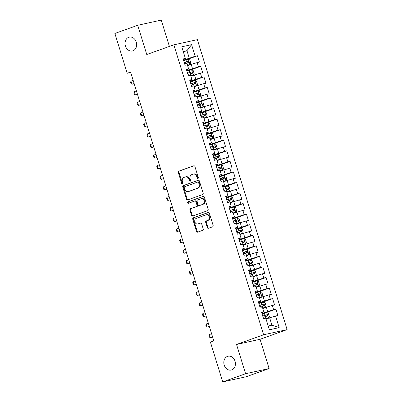 <?xml version="1.0" encoding="UTF-8"?>
<svg xmlns="http://www.w3.org/2000/svg" width="402" height="402" viewBox="0 0 402 402"><rect width="100%" height="100%" fill="white"/><g stroke="black" fill="none" stroke-linecap="round" stroke-linejoin="round"><path stroke-width="0.6" d="M197.95 178.483A0.759 0.613 -102.4 0 0 198.307 177.548L194.9 166.534A1.085 0.879 -102.4 0 0 193.749 165.795L178.805 171.146A1.085 0.879 -102.4 0 0 178.292 172.478L181.704 183.493A0.759 0.613 -102.4 0 0 182.865 183.076L182.423 181.649A3.477 2.814 -102.4 0 1 184.056 177.382L185.302 176.935A3.477 2.814 -102.4 0 1 185.578 176.855A3.477 2.814 -102.4 0 1 188.98 179.302L189.422 180.729A0.759 0.613 -102.4 0 0 190.588 180.312L190.146 178.885A3.477 2.814 -102.4 0 1 191.774 174.619L193.02 174.172A3.477 2.814 -102.4 0 1 193.297 174.091A3.477 2.814 -102.4 0 1 196.704 176.538L197.146 177.965A0.759 0.613 -102.4 0 0 197.95 178.483M227.532 356.378A7.085 5.734 -102.4 0 0 224.11 364.725A7.085 5.734 -102.4 0 0 231.145 370.056A7.085 5.734 -102.4 0 0 231.713 369.89A7.085 5.734 -102.4 0 0 235.135 361.549A7.085 5.734 -102.4 0 0 228.1 356.212A7.085 5.734 -102.4 0 0 227.532 356.378M128.756 37.285A7.085 5.734 -102.4 0 0 125.334 45.632A7.085 5.734 -102.4 0 0 132.374 50.969A7.085 5.734 -102.4 0 0 132.941 50.803A7.085 5.734 -102.4 0 0 136.363 42.456A7.085 5.734 -102.4 0 0 129.323 37.125A7.085 5.734 -102.4 0 0 128.756 37.285M207.286 227.552A1.085 0.879 -102.4 0 0 208.437 228.291L212.628 226.788A1.085 0.879 -102.4 0 0 213.135 225.457L209.352 213.226A1.085 0.879 -102.4 0 0 208.201 212.487L193.256 217.839A1.085 0.879 -102.4 0 0 192.749 219.17L196.533 231.401A1.085 0.879 -102.4 0 0 197.683 232.14L202.749 230.326A1.085 0.879 -102.4 0 0 203.256 228.994L201.638 223.758A1.085 0.879 -102.4 0 0 200.487 223.02L197.975 223.919A2.909 2.352 -102.4 0 1 197.744 223.984A2.909 2.352 -102.4 0 1 194.854 221.798A2.909 2.352 -102.4 0 1 196.261 218.376L206.095 214.854A2.909 2.352 -102.4 0 1 206.332 214.784A2.909 2.352 -102.4 0 1 209.216 216.974A2.909 2.352 -102.4 0 1 207.814 220.396L206.176 220.984A1.085 0.879 -102.4 0 0 205.663 222.316L207.286 227.552L207.919 227.411A1.085 0.879 -102.4 0 0 208.728 228.185M245.582 373.724L269.104 368.544L260.049 339.293L236.532 344.474L245.582 373.724L222.748 381.9L210.427 342.092L213.809 340.881L130.59 72.053L127.208 73.264L130.725 72.491M236.532 344.474L263.596 334.786L173.84 44.838L197.362 39.657L287.113 329.605L263.596 334.786M169.393 46.431L161.242 20.1L137.72 25.281L146.775 54.526L173.84 44.838M137.72 25.281L114.887 33.456L127.208 73.264M202.648 194.558A1.085 0.879 -102.4 0 0 203.161 193.221L199.372 180.995A1.085 0.879 -102.4 0 0 198.221 180.252L183.277 185.603A1.085 0.879 -102.4 0 0 182.769 186.94L186.553 199.166A1.085 0.879 -102.4 0 0 187.709 199.91L202.648 194.558M204.362 197.111L208.151 209.341A1.085 0.879 -102.4 0 1 207.638 210.673L192.694 216.025A1.085 0.879 -102.4 0 1 191.543 215.286L189.925 210.05A1.085 0.879 -102.4 0 1 190.432 208.718L196.493 206.548A1.085 0.879 -102.4 0 0 197.005 205.211L195.93 201.744A1.085 0.879 -102.4 0 0 194.779 201L188.468 203.261A0.759 0.613 -102.4 0 1 188.02 201.809L203.211 196.372A1.085 0.879 -102.4 0 1 204.362 197.111M185.985 59.868L197.427 55.772L195.171 56.27L191.573 44.652L181.784 46.808L185.382 58.426L183.121 58.923L185.086 65.255L187.342 64.762L188.649 68.983L186.392 69.481L188.352 75.817L190.608 75.32L191.915 79.541L189.659 80.038L191.623 86.375L193.88 85.877L195.186 90.103L192.93 90.601L194.89 96.932L197.146 96.435L198.452 100.661L196.196 101.158L198.161 107.495L200.417 106.997L201.724 111.218L199.467 111.716L201.427 118.052L203.683 117.555L204.99 121.776L202.734 122.273L204.693 128.61L206.955 128.112L208.261 132.338L206.005 132.836L207.965 139.167L210.221 138.67L211.527 142.896L209.271 143.393L211.231 149.73L213.487 149.232L214.799 153.453L212.542 153.951L214.502 160.287L216.758 159.79L218.065 164.016L215.809 164.508L217.768 170.845L220.025 170.347L221.336 174.574L219.075 175.071L221.04 181.402L223.296 180.91L224.602 185.131L222.346 185.629L224.306 191.965L226.562 191.468L227.869 195.689L225.612 196.186L227.577 202.523L229.833 202.025L231.14 206.251L228.884 206.749L230.843 213.08L233.1 212.583L234.406 216.809L232.15 217.306L234.115 223.643L236.371 223.145L237.677 227.366L235.421 227.864L237.381 234.2L239.637 233.703L240.944 237.924L238.687 238.421L240.647 244.758L242.903 244.26L244.215 248.486L241.959 248.984L243.919 255.315L246.175 254.818L247.481 259.044L245.225 259.541L247.185 265.878L249.441 265.38L250.753 269.601L248.496 270.099L250.456 276.435L252.712 275.938L254.019 280.164L251.763 280.656L253.722 286.993L255.979 286.495L257.285 290.721L255.029 291.219L256.994 297.55L259.25 297.058L260.556 301.279L258.3 301.776L260.26 308.113L262.516 307.615L263.823 311.836L261.566 312.334L263.531 318.67L265.787 318.173L269.38 329.786L279.169 327.63L271.938 325.178L269.647 317.791L266.064 319.072M197.427 55.772L199.387 62.109L197.131 62.606L198.437 66.827L186.759 70.662M189.257 70.425L200.693 66.33L198.437 66.827M200.693 66.33L202.653 72.667L200.397 73.164L201.703 77.385L190.025 81.219M192.523 80.983L203.965 76.888L201.703 77.385M203.965 76.888L205.924 83.224L203.668 83.722L204.975 87.948L193.292 91.777M195.794 91.545L207.231 87.45L204.975 87.948M207.231 87.45L209.191 93.782L206.935 94.279L208.241 98.505L196.563 102.334M199.06 102.103L210.497 98.008L208.241 98.505M210.497 98.008L212.462 104.344L210.206 104.842L211.512 109.063L199.829 112.897M202.332 112.66L213.769 108.565L211.512 109.063M213.769 108.565L215.728 114.902L213.472 115.399L214.779 119.62L203.1 123.454M205.598 123.218L217.035 119.123L214.779 119.62M217.035 119.123L219 125.459L216.743 125.957L218.05 130.183L206.367 134.012M208.869 133.781L220.306 129.685L218.05 130.183M220.306 129.685L222.266 136.022L220.01 136.514L221.316 140.74L209.638 144.569M212.135 144.338L223.572 140.243L221.316 140.74M223.572 140.243L225.537 146.579L223.276 147.077L224.587 151.298L212.904 155.132M215.407 154.896L226.844 150.8L224.587 151.298M226.844 150.8L228.803 157.137L226.547 157.634L227.854 161.855L216.175 165.689M218.673 165.458L230.11 161.363L227.854 161.855M230.11 161.363L232.07 167.694L229.813 168.192L231.125 172.418L219.442 176.247M221.939 176.016L233.381 171.92L231.125 172.418M233.381 171.92L235.341 178.257L233.085 178.749L234.391 182.975L222.713 186.809M225.21 186.573L236.647 182.478L234.391 182.975M236.647 182.478L238.607 188.814L236.351 189.312L237.657 193.533L225.979 197.367M228.477 197.131L239.919 193.035L237.657 193.533M239.919 193.035L241.878 199.372L239.622 199.869L240.929 204.095L229.246 207.924M231.748 207.693L243.185 203.598L240.929 204.095M243.185 203.598L245.145 209.929L242.888 210.427L244.195 214.653L232.517 218.482M235.014 218.251L246.451 214.155L244.195 214.653M246.451 214.155L248.416 220.492L246.16 220.989L247.466 225.21L235.783 229.045M238.285 228.808L249.722 224.713L247.466 225.21M249.722 224.713L251.682 231.049L249.426 231.547L250.732 235.768L239.054 239.602M241.552 239.366L252.989 235.27L250.732 235.768M252.989 235.27L254.953 241.607L252.697 242.104L254.004 246.331L242.321 250.16M244.823 249.928L256.26 245.833L254.004 246.331M256.26 245.833L258.22 252.165L255.963 252.662L257.27 256.888L245.592 260.717M248.089 260.486L259.526 256.391L257.27 256.888M259.526 256.391L261.491 262.727L259.23 263.225L260.541 267.446L248.858 271.28M251.356 271.043L262.797 266.948L260.541 267.446M262.797 266.948L264.757 273.285L262.501 273.782L263.807 278.003L252.129 281.837M254.627 281.606L266.064 277.511L263.807 278.003M266.064 277.511L268.023 283.842L265.767 284.34L267.079 288.566L255.396 292.395M257.893 292.164L269.335 288.068L267.079 288.566M269.335 288.068L271.295 294.405L269.038 294.897L270.345 299.123L258.662 302.957M261.164 302.721L272.601 298.626L270.345 299.123M272.601 298.626L274.561 304.962L272.305 305.46L273.611 309.681L261.933 313.515M264.431 313.279L275.867 309.183L273.611 309.681M275.867 309.183L277.832 315.52L275.576 316.017L279.169 327.63M261.752 312.932L263.823 311.836M275.576 316.017L269.647 317.791M258.486 302.369L260.556 301.279M267.687 311.455L266.38 307.228L262.797 308.515M272.305 305.46L266.38 307.228M255.215 291.812L257.285 290.721M264.421 300.897L263.114 296.671L259.526 297.952M269.038 294.897L263.114 296.671M251.948 281.254L254.019 280.164M261.149 290.334L259.843 286.113L256.26 287.395M265.767 284.34L259.843 286.113M248.677 270.697L250.753 269.601M257.883 279.777L256.577 275.551L252.989 276.837M262.501 273.782L256.577 275.551M245.411 260.134L247.481 259.044M254.612 269.219L253.305 264.993L249.722 266.28M259.23 263.225L253.305 264.993M242.14 249.577L244.215 248.486M251.345 258.657L250.039 254.436L246.451 255.717M255.963 252.662L250.039 254.436M238.873 239.019L240.944 237.924M248.074 248.099L246.768 243.878L243.185 245.16M252.697 242.104L246.768 243.878M235.602 228.462L237.677 227.366M244.808 237.542L243.501 233.316L239.914 234.602M249.426 231.547L243.501 233.316M232.336 217.899L234.406 216.809M241.542 226.984L240.23 222.758L236.647 224.045M246.16 220.989L240.23 222.758M229.065 207.342L231.14 206.251M238.27 216.422L236.964 212.201L233.381 213.482M242.888 210.427L236.964 212.201M225.798 196.784L227.869 195.689M235.004 205.864L233.693 201.643L230.11 202.925M239.622 199.869L233.693 201.643M222.532 186.221L224.602 185.131M231.733 195.307L230.426 191.081L226.844 192.367M236.351 189.312L230.426 191.081M219.261 175.664L221.336 174.574M228.467 184.749L227.16 180.523L223.572 181.804M233.085 178.749L227.16 180.523M215.995 165.106L218.065 164.016M225.195 174.187L223.889 169.966L220.306 171.247M229.813 168.192L223.889 169.966M212.723 154.549L214.799 153.453M221.929 163.629L220.623 159.403L217.035 160.689M226.547 157.634L220.623 159.403M209.457 143.986L211.527 142.896M218.658 153.072L217.351 148.846L213.769 150.132M223.276 147.077L217.351 148.846M206.186 133.429L208.261 132.338M215.392 142.509L214.085 138.288L210.497 139.569M220.01 136.514L214.085 138.288M202.92 122.871L204.99 121.776M212.125 131.951L210.814 127.73L207.231 129.012M216.743 125.957L210.814 127.73M199.648 112.314L201.724 111.218M208.854 121.394L207.548 117.168L203.96 118.454M213.472 115.399L207.548 117.168M196.382 101.751L198.452 100.661M205.588 110.836L204.276 106.61L200.693 107.897M210.206 104.842L204.276 106.61M193.111 91.194L195.186 90.103M202.317 100.274L201.01 96.053L197.427 97.334M206.935 94.279L201.01 96.053M189.844 80.636L191.915 79.541M199.05 89.716L197.744 85.495L194.156 86.777M203.668 83.722L197.744 85.495M186.578 70.074L188.649 68.983M195.779 79.159L194.473 74.933L190.89 76.219M200.397 73.164L194.473 74.933M183.307 59.516L185.382 58.426M192.513 68.601L191.206 64.375L187.618 65.657M197.131 62.606L191.206 64.375M222.748 381.9L246.265 376.719L269.104 368.544M260.049 339.293L287.113 329.605M268.209 326.002L271.938 325.178M183.372 51.933L186.955 50.647L183.227 51.471M195.171 56.27L183.488 60.099M189.242 58.039L186.955 50.647L191.573 44.652M198.181 178.317A0.759 0.613 -102.4 0 1 197.779 177.825L197.337 176.398A3.477 2.814 -102.4 0 0 193.935 173.95L193.297 174.091M185.578 176.855L186.211 176.719A3.477 2.814 -102.4 0 1 189.618 179.161L190.061 180.588A0.759 0.613 -102.4 0 0 190.463 181.081M194.091 165.76L179.438 171.006A1.085 0.879 -102.4 0 0 178.93 172.342L182.337 183.352A0.759 0.613 -102.4 0 0 182.739 183.845M198.563 180.222L183.915 185.463A1.085 0.879 -102.4 0 0 183.407 186.799L187.191 199.03A1.085 0.879 -102.4 0 0 188 199.804M198.563 182.548A0.759 0.613 -102.4 0 0 197.759 182.031L184.644 186.729A0.759 0.613 -102.4 0 0 184.287 187.664L184.749 189.166A3.477 2.814 -102.4 0 0 188.156 191.608A3.477 2.814 -102.4 0 0 188.432 191.533L197.397 188.322A3.477 2.814 -102.4 0 0 199.03 184.051L198.563 182.548L199.201 182.407A0.759 0.613 -102.4 0 0 198.392 181.89L197.884 182.005M188.156 191.608L188.789 191.473A3.477 2.814 -102.4 0 0 189.071 191.392L188.432 191.533M199.201 182.407L199.663 183.91A3.477 2.814 -102.4 0 1 198.035 188.181L189.071 191.392M195.412 200.864A1.085 0.879 -102.4 0 1 196.563 201.603L197.638 205.075A1.085 0.879 -102.4 0 1 197.131 206.407L191.071 208.578A1.085 0.879 -102.4 0 0 190.558 209.909L192.181 215.145A1.085 0.879 -102.4 0 0 192.99 215.919M203.553 196.337L188.654 201.668A0.759 0.613 -102.4 0 0 188.814 203.136M202.784 204.296A2.909 2.352 -102.4 0 0 204.186 200.869A2.909 2.352 -102.4 0 0 201.301 198.683A2.909 2.352 -102.4 0 0 201.065 198.749L197.598 199.99A1.085 0.879 -102.4 0 0 197.091 201.327L198.166 204.799A1.085 0.879 -102.4 0 0 199.317 205.538L203.417 204.156A2.909 2.352 -102.4 0 0 204.824 200.734A2.909 2.352 -102.4 0 0 201.935 198.543L201.301 198.683M199.774 205.437A1.085 0.879 -102.4 0 0 199.95 205.397L199.317 205.538M203.417 204.156L199.95 205.397M206.332 214.784L206.965 214.643A2.909 2.352 -102.4 0 1 209.854 216.834A2.909 2.352 -102.4 0 1 208.447 220.256L206.809 220.844A1.085 0.879 -102.4 0 0 206.301 222.175L207.919 227.411M197.744 223.984L198.377 223.849A2.909 2.352 -102.4 0 0 198.613 223.778L197.975 223.919M200.829 222.984L198.613 223.778M208.543 212.452L193.895 217.698A1.085 0.879 -102.4 0 0 193.382 219.03L197.171 231.261A1.085 0.879 -102.4 0 0 197.98 232.034M187.503 65.275L189.97 64.496L190.915 63.159L189.935 59.988L188.337 59.215L183.644 60.601M189.97 64.496L187.473 65.194M184.654 63.873L188.769 62.632C189.267 62.049 189.136 61.627 188.377 61.36L184.262 62.606M184.292 62.687L187.161 61.797L187.985 62.531M133.162 80.355L130.987 81.134L131.967 84.299L134.142 83.521M130.987 81.134L130.605 82.214L131.097 83.797L131.967 84.299L134.188 83.661M190.769 75.832L193.236 75.053L194.186 73.717L193.201 70.551L191.603 69.772L186.91 71.159M193.236 75.053L190.744 75.752M187.925 74.43L192.035 73.189C192.533 72.611 192.402 72.189 191.643 71.923L187.533 73.164M187.558 73.249L190.427 72.355L191.251 73.089M136.429 90.912L134.253 91.691L135.233 94.857L137.409 94.078M134.253 91.691L133.876 92.772L134.363 94.354L135.233 94.857L137.454 94.224M194.035 86.395L196.508 85.611L197.452 84.274L196.472 81.109L194.875 80.33L190.181 81.717M196.508 85.611L194.01 86.309M191.191 84.993L195.307 83.747C195.804 83.169 195.673 82.747 194.915 82.48L190.799 83.722M190.824 83.807L193.699 82.918L194.523 83.646M139.7 101.47L137.524 102.249L138.504 105.419L140.68 104.641M137.524 102.249L137.142 103.329L137.635 104.912L138.504 105.419L140.725 104.781M197.307 96.952L199.774 96.168L200.719 94.832L199.739 91.666L198.141 90.892L193.447 92.274M199.774 96.168L197.281 96.867M194.462 95.55L198.573 94.304C199.07 93.726 198.94 93.304 198.181 93.038L194.071 94.284M194.096 94.364L196.965 93.475L197.789 94.204M142.966 112.027L140.79 112.811L141.77 115.977L143.946 115.198M140.79 112.811L140.414 113.892L140.901 115.474L141.77 115.977L143.991 115.339M200.573 107.51L203.045 106.731L203.99 105.394L203.01 102.224L201.412 101.45L196.719 102.837M203.045 106.731L200.548 107.429M197.729 106.108L201.844 104.867C202.342 104.284 202.211 103.862 201.452 103.6L197.337 104.842M197.362 104.927L200.231 104.033L201.06 104.766M146.238 122.59L144.057 123.369L145.042 126.535L147.217 125.756M144.057 123.369L143.68 124.449L144.172 126.032L145.042 126.535L147.258 125.896M203.844 118.072L206.311 117.289L207.256 115.952L206.276 112.786L204.678 112.007L199.985 113.394M206.311 117.289L203.819 117.987M201 116.665L205.11 115.424C205.608 114.846 205.477 114.424 204.718 114.158L200.608 115.399M200.633 115.485L203.502 114.595L204.327 115.324M149.504 133.147L147.328 133.926L148.308 137.092L150.484 136.313M147.328 133.926L146.951 135.007L147.439 136.59L148.308 137.092L150.529 136.459M207.11 128.63L209.583 127.846L210.527 126.509L209.548 123.344L207.95 122.57L203.256 123.952M209.583 127.846L207.085 128.545M204.266 127.228L208.382 125.982C208.879 125.404 208.749 124.982 207.99 124.715L203.874 125.962M203.899 126.042L206.769 125.153L207.598 125.881M152.77 143.705L150.594 144.484L151.574 147.655L153.755 146.876M150.594 144.484L150.217 145.564L150.71 147.152L151.574 147.655L153.795 147.016M210.382 139.187L212.849 138.404L213.794 137.072L212.814 133.901L211.216 133.127L206.522 134.514M212.849 138.404L210.357 139.107M207.538 137.785L211.648 136.544C212.145 135.961 212.015 135.539 211.256 135.273L207.146 136.519M207.171 136.6L210.04 135.71L210.864 136.439M156.041 154.267L153.865 155.046L154.845 158.212L157.021 157.433M153.865 155.046L153.489 156.127L153.976 157.71L154.845 158.212L157.066 157.574M213.648 149.745L216.12 148.966L217.065 147.629L216.085 144.459L214.482 143.685L209.789 145.072M216.12 148.966L213.623 149.665M210.804 148.343L214.914 147.102C215.417 146.524 215.281 146.097 214.522 145.836L210.412 147.077M210.437 147.162L213.306 146.268L214.135 147.001M159.308 164.825L157.132 165.604L158.112 168.77L160.292 167.991M157.132 165.604L156.755 166.684L157.247 168.267L158.112 168.77L160.333 168.131M216.919 160.308L219.386 159.524L220.331 158.187L219.351 155.021L217.753 154.242L213.06 155.629M219.386 159.524L216.894 160.222M214.075 158.906L218.185 157.659C218.683 157.082 218.552 156.659 217.794 156.393L213.683 157.634M213.708 157.72L216.577 156.83L217.402 157.559M162.579 175.383L160.403 176.161L161.383 179.332L163.559 178.548M160.403 176.161L160.026 177.242L160.514 178.825L161.383 179.332L163.604 178.694M220.185 170.865L222.658 170.081L223.602 168.745L222.618 165.579L221.02 164.805L216.326 166.187M222.658 170.081L220.16 170.78M217.341 169.463L221.452 168.217C221.949 167.639 221.819 167.217 221.06 166.951L216.949 168.197M216.974 168.277L219.844 167.388L220.673 168.116M165.845 185.94L163.669 186.719L164.649 189.89L166.825 189.111M163.669 186.719L163.292 187.799L163.785 189.387L164.649 189.89L166.87 189.252M223.457 181.423L225.924 180.644L226.869 179.307L225.889 176.136L224.291 175.362L219.598 176.749M225.924 180.644L223.427 181.342M220.608 180.021L224.723 178.779C225.22 178.197 225.09 177.774 224.331 177.508L220.216 178.754M220.246 178.835L223.115 177.945L223.939 178.679M169.116 196.503L166.941 197.281L167.92 200.447L170.096 199.668M166.941 197.281L166.559 198.362L167.051 199.945L167.92 200.447L170.141 199.809M226.723 191.98L229.19 191.201L230.135 189.865L229.155 186.699L227.557 185.92L222.864 187.307M229.19 191.201L226.698 191.9M223.879 190.578L227.989 189.337C228.487 188.759 228.356 188.337 227.597 188.071L223.487 189.312M223.512 189.397L226.381 188.503L227.205 189.236M172.383 207.06L170.207 207.839L171.187 211.005L173.362 210.226M170.207 207.839L169.83 208.919L170.317 210.502L171.187 211.005L173.408 210.372M229.989 202.543L232.462 201.759L233.406 200.422L232.426 197.256L230.828 196.477L226.135 197.864M232.462 201.759L229.964 202.457M227.145 201.141L231.261 199.894C231.758 199.317 231.627 198.895 230.869 198.628L226.753 199.869M226.778 199.955L229.648 199.065L230.477 199.794M175.654 217.618L173.473 218.397L174.458 221.567L176.634 220.788M173.473 218.397L173.096 219.477L173.589 221.06L174.458 221.567L176.679 220.929M233.26 213.1L235.728 212.316L236.672 210.98L235.693 207.814L234.095 207.04L229.401 208.422M235.728 212.316L233.235 213.015M230.416 211.698L234.527 210.452C235.024 209.874 234.894 209.452 234.135 209.186L230.024 210.432M230.05 210.512L232.919 209.623L233.743 210.352M178.92 228.175L176.744 228.959L177.724 232.125L179.9 231.346M176.744 228.959L176.367 230.039L176.855 231.622L177.724 232.125L179.945 231.487M236.527 223.658L238.999 222.879L239.944 221.542L238.964 218.371L237.366 217.598L232.673 218.984M238.999 222.879L236.502 223.577M233.683 222.256L237.798 221.015C238.296 220.432 238.165 220.01 237.406 219.748L233.291 220.989M233.316 221.075L236.185 220.18L237.014 220.914M182.191 238.738L180.011 239.517L180.995 242.682L183.171 241.903M180.011 239.517L179.634 240.597L180.126 242.18L180.995 242.682L183.212 242.044M239.798 234.22L242.265 233.436L243.21 232.1L242.23 228.934L240.632 228.155L235.939 229.542M242.265 233.436L239.773 234.135M236.954 232.813L241.064 231.572C241.562 230.994 241.431 230.572 240.672 230.306L236.562 231.547M236.587 231.632L239.456 230.743L240.28 231.472M185.458 249.295L183.282 250.074L184.262 253.24L186.438 252.461M183.282 250.074L182.905 251.155L183.392 252.737L184.262 253.24L186.483 252.607M243.064 244.778L245.537 243.994L246.481 242.657L245.501 239.491L243.898 238.718L239.21 240.1M245.537 243.994L243.039 244.692M240.22 243.376L244.336 242.13C244.833 241.552 244.702 241.13 243.939 240.863L239.828 242.11M239.853 242.19L242.723 241.3L243.552 242.029M188.724 259.853L186.548 260.632L187.528 263.802L189.709 263.024M186.548 260.632L186.171 261.712L186.664 263.3L187.528 263.802L189.749 263.164M246.336 255.335L248.803 254.551L249.748 253.22L248.768 250.049L247.17 249.275L242.476 250.662M248.803 254.551L246.31 255.255M243.491 253.933L247.602 252.692C248.099 252.109 247.969 251.687 247.21 251.421L243.099 252.667M243.125 252.747L245.994 251.858L246.818 252.587M191.995 270.415L189.819 271.194L190.799 274.36L192.975 273.581M189.819 271.194L189.442 272.275L189.93 273.857L190.799 274.36L193.02 273.722M249.602 265.893L252.074 265.114L253.019 263.777L252.039 260.607L250.436 259.833L245.743 261.22M252.074 265.114L249.577 265.812M246.758 264.491L250.868 263.25C251.366 262.672 251.235 262.245 250.476 261.983L246.366 263.225M246.391 263.31L249.26 262.416L250.089 263.149M195.261 280.973L193.086 281.752L194.065 284.917L196.246 284.139M193.086 281.752L192.709 282.832L193.201 284.415L194.065 284.917L196.287 284.279M252.873 276.455L255.34 275.671L256.285 274.335L255.305 271.169L253.707 270.39L249.014 271.777M255.34 275.671L252.843 276.37M250.029 275.053L254.139 273.807C254.637 273.229 254.506 272.807 253.747 272.541L249.632 273.782M249.662 273.868L252.531 272.978L253.355 273.707M198.533 291.53L196.357 292.309L197.337 295.48L199.513 294.696M196.357 292.309L195.975 293.39L196.467 294.973L197.337 295.48L199.558 294.842M256.139 287.013L258.612 286.229L259.556 284.892L258.571 281.727L256.973 280.953L252.28 282.335M258.612 286.229L256.114 286.927M253.295 285.611L257.406 284.365C257.903 283.787 257.772 283.365 257.014 283.098L252.903 284.345M252.928 284.425L255.798 283.536L256.622 284.264M201.799 302.088L199.623 302.867L200.603 306.038L202.779 305.259M199.623 302.867L199.246 303.947L199.739 305.535L200.603 306.038L202.824 305.399M259.411 297.57L261.878 296.792L262.823 295.455L261.843 292.284L260.245 291.51L255.551 292.897M261.878 296.792L259.38 297.49M256.561 296.168L260.677 294.927C261.174 294.344 261.044 293.922 260.285 293.656L256.169 294.902M256.2 294.983L259.069 294.093L259.893 294.827M205.07 312.65L202.894 313.429L203.874 316.595L206.05 315.816M202.894 313.429L202.513 314.51L203.005 316.093L203.874 316.595L206.095 315.957M262.677 308.128L265.144 307.349L266.089 306.012L265.109 302.847L263.511 302.068L258.818 303.455M265.144 307.349L262.652 308.048M259.833 306.726L263.943 305.485C264.441 304.907 264.31 304.485 263.551 304.219L259.441 305.46M259.466 305.545L262.335 304.651L263.159 305.384M208.337 323.208L206.161 323.987L207.141 327.153L209.316 326.374M206.161 323.987L205.784 325.067L206.271 326.65L207.141 327.153L209.362 326.519M265.943 318.691L268.415 317.907L269.36 316.57L268.38 313.404L266.782 312.625L262.089 314.012M268.415 317.907L265.918 318.605M263.099 317.289L267.214 316.042C267.712 315.464 267.581 315.042 266.822 314.776L262.707 316.017M262.732 316.103L265.601 315.213L266.431 315.942M211.608 333.766L209.427 334.544L210.412 337.715L212.588 336.936M209.427 334.544L209.05 335.625L209.542 337.208L210.412 337.715L212.633 337.077M197.337 176.398L196.704 176.538M190.061 180.588L189.422 180.729M189.618 179.161L188.98 179.302M182.337 183.352L181.704 183.493M178.93 172.342L178.292 172.478M179.438 171.006L178.805 171.146M197.779 177.825L197.146 177.965M187.191 199.03L186.553 199.166M183.407 186.799L182.769 186.94M183.915 185.463L183.277 185.603M198.035 188.181L197.397 188.322M199.663 183.91L199.03 184.051M192.181 215.145L191.543 215.286M190.558 209.909L189.925 210.05M191.071 208.578L190.432 208.718M197.131 206.407L196.493 206.548M197.638 205.075L197.005 205.211M196.563 201.603L195.93 201.744M188.654 201.668L188.02 201.809M206.301 222.175L205.663 222.316M206.809 220.844L206.176 220.984M208.447 220.256L207.814 220.396M197.171 231.261L196.533 231.401M193.382 219.03L192.749 219.17M193.895 217.698L193.256 217.839M189.995 64.461L188.377 59.235M186.568 61.888L185.95 59.878M187.583 65.159L186.96 63.154M187.161 61.797L188.377 61.36M193.261 75.018L191.643 69.792M189.839 72.445L189.216 70.44M190.849 75.717L190.231 73.712M190.427 72.355L191.643 71.923M196.533 85.576L194.915 80.35M193.106 83.003L192.483 80.998M194.121 86.274L193.498 84.269M193.699 82.918L194.915 82.48M199.799 96.138L198.181 90.912M196.377 93.56L195.754 91.555M197.387 96.837L196.769 94.832M196.965 93.475L198.181 93.038M203.07 106.696L201.452 101.47M199.643 104.123L199.02 102.113M200.658 107.394L200.035 105.389M200.231 104.033L201.452 103.6M206.337 117.253L204.718 112.027M202.909 114.681L202.291 112.676M203.925 117.952L203.301 115.947M203.502 114.595L204.718 114.158M209.608 127.811L207.99 122.585M206.181 125.238L205.558 123.233M207.196 128.514L206.573 126.504M206.769 125.153L207.99 124.715M212.874 138.373L211.256 133.147M209.447 135.796L208.829 133.791M210.462 139.072L209.839 137.067M210.04 135.71L211.256 135.273M216.14 148.931L214.522 143.705M212.718 146.358L212.095 144.348M213.728 149.629L213.11 147.624M213.306 146.268L214.522 145.836M219.412 159.488L217.794 154.262M215.985 156.916L215.366 154.911M217 160.187L216.376 158.182M216.577 156.83L217.794 156.393M222.678 170.051L221.06 164.82M219.256 167.473L218.633 165.468M220.266 170.749L219.648 168.739M219.844 167.388L221.06 166.951M225.949 180.609L224.331 175.383M222.522 178.036L221.904 176.026M223.537 181.307L222.914 179.302M223.115 177.945L224.331 177.508M229.215 191.166L227.597 185.94M225.793 188.593L225.17 186.588M226.803 191.865L226.185 189.86M226.381 188.503L227.597 188.071M232.487 201.724L230.869 196.498M229.06 199.151L228.436 197.146M230.075 202.422L229.452 200.417M229.648 199.065L230.869 198.628M235.753 212.286L234.135 207.06M232.326 209.708L231.708 207.703M233.341 212.985L232.723 210.98M232.919 209.623L234.135 209.186M239.024 222.844L237.406 217.618M235.597 220.271L234.974 218.261M236.612 223.542L235.989 221.537M236.185 220.18L237.406 219.748M242.29 233.401L240.672 228.175M238.863 230.828L238.245 228.823M239.878 234.1L239.255 232.095M239.456 230.743L240.672 230.306M245.562 243.959L243.944 238.733M242.135 241.386L241.512 239.381M243.145 244.662L242.527 242.652M242.723 241.3L243.939 240.863M248.828 254.521L247.21 249.295M245.401 251.943L244.783 249.938M246.416 255.22L245.793 253.215M245.994 251.858L247.21 251.421M252.094 265.079L250.476 259.853M248.672 262.506L248.049 260.496M249.682 265.777L249.064 263.772M249.26 262.416L250.476 261.983M255.365 275.636L253.747 270.41M251.938 273.064L251.32 271.059M252.953 276.335L252.33 274.33M252.531 272.978L253.747 272.541M258.632 286.199L257.014 280.968M255.21 283.621L254.587 281.616M256.22 286.897L255.602 284.887M255.798 283.536L257.014 283.098M261.903 296.756L260.285 291.53M258.476 294.184L257.858 292.174M259.491 297.455L258.868 295.45M259.069 294.093L260.285 293.656M265.169 307.314L263.551 302.088M261.747 304.741L261.124 302.736M262.757 308.012L262.139 306.007M262.335 304.651L263.551 304.219M268.441 317.871L266.822 312.645M265.013 315.299L264.39 313.294M266.029 318.57L265.405 316.565M265.601 315.213L266.822 314.776M198.457 181.875L197.819 182.016M195.503 200.839L194.864 200.975M199.864 205.422L199.231 205.563"/></g></svg>
